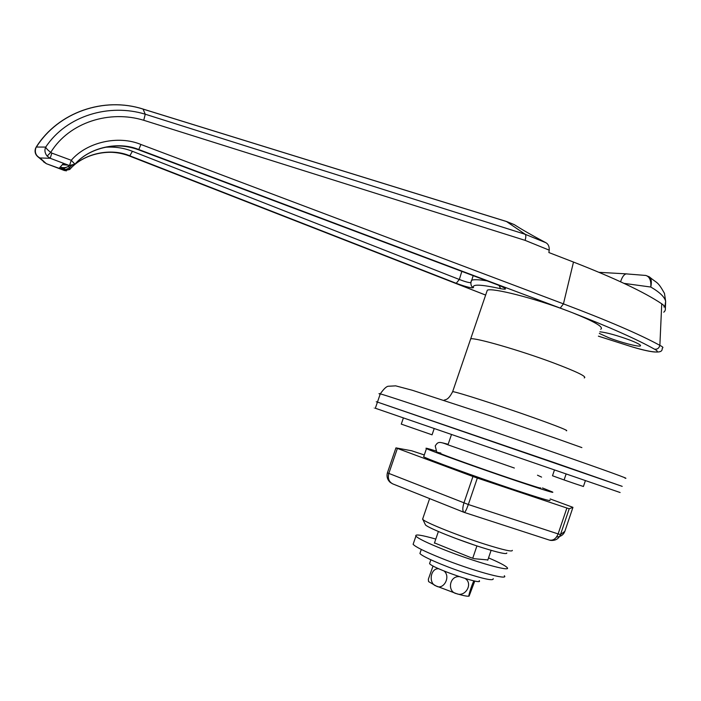 <?xml version="1.0" encoding="UTF-8"?>
<svg xmlns="http://www.w3.org/2000/svg" width="701" height="701" viewBox="0 0 701 701"><rect width="100%" height="100%" fill="white"/><g stroke="black" fill="none" stroke-linecap="round" stroke-linejoin="round"><path stroke-width="1.05" d="M506.788 552.975C507.068 554.605 498.867 552.817 482.192 547.621C458.673 540.217 428.819 528.23 425.533 524.996L425.051 524.006M422.878 518.346L422.896 519.546C426.418 522.972 459.383 536.125 485.337 544.327C503.721 550.083 512.703 552.081 512.3 550.329M434.147 428.732L432.061 434.822L401.279 424.114M585.344 480.798L583.416 486.494L574.881 483.672L564.095 479.948L566.049 474.183M554.246 462.599L622.199 486.354L377.453 402.085L554.246 462.599M553.15 362.767C576.984 371.784 587.35 376.831 584.248 377.927C587.35 376.831 576.984 371.784 553.15 362.767C519.607 350.228 475.076 337.426 470.695 338.828C475.076 337.426 519.607 350.228 553.15 362.767M452.504 392.104L487.309 290.196C492.111 287.489 534.399 298.188 567.617 310.867L138.991 149.611C118.276 140.945 89.369 147.394 74.937 164.2L71.265 160.275C86.977 141.988 118.434 135.021 140.927 144.476L563.446 303.866C607.644 320.55 639.785 334.386 659.869 345.365L661.744 303.813C663.891 305.294 664.618 306.355 663.917 307.012M375.368 408.166C373.694 407.614 373.686 407.64 375.342 408.245L377.453 402.085C375.771 401.542 375.762 401.577 377.427 402.181C375.762 401.577 375.771 401.542 377.453 402.085L380.275 393.883C378.566 393.419 378.522 393.524 380.161 394.207M564.095 479.948L552.502 475.769L554.395 470.187M599.872 331.801C606.891 332.572 616.959 335.358 630.076 340.16C638.024 343.288 641.441 345.225 640.32 345.97C638.339 347.013 620.876 342.447 608.897 337.794L599.329 333.413M598.4 336.147L629.997 346.224C649.126 352.226 663.54 354.119 654.541 349.194C636.955 339.31 609.484 327.104 572.112 312.593C594.641 321.645 604.183 327.201 600.739 329.251M572.112 312.593L567.617 310.867M455.641 538.394L473.771 544.861M486.696 291.993L487.309 290.196M497 284.588L497.342 284.711C506.981 288.672 508.067 289.995 500.593 288.681C481 284.413 471.975 284.036 473.508 287.559C472.22 288.435 466.463 287.016 456.228 283.309L130.071 155.92C110.776 147.517 83.568 153.37 69.898 169.291L64.79 170.448L59.243 168.336L63.747 168.573L69.679 165.716M76.111 162.965C90.832 147.105 118.662 141.506 138.684 149.821L497.342 284.711M104.843 147.289C114.535 146.535 123.726 147.867 132.401 151.293L459.321 279.48C465.008 281.688 468.811 282.74 470.73 282.634M461.836 271.401L459.321 279.48L456.228 283.309M71.3 165.918L69.171 168.074L69.898 169.291M68.908 166.417L69.171 168.074L65.333 169.66L59.243 168.336L60.181 167.057C63.607 168.214 66.718 167.749 69.53 165.673M60.181 167.057L63.511 163.438L69.381 165.62L74.727 164.411M69.916 169.265C83.603 153.493 110.627 147.771 129.799 156.113L485.644 295.06M525.242 234.309L545.93 242.739C532.147 235.422 521.614 229.393 514.315 224.653L506.753 221.612L143.1 109.111C104.405 96.554 58.481 111.897 36.373 147.044L45.731 147.079C66.613 115.411 109.514 103.205 145.247 114.21L525.251 234.318L506.437 221.472M654.541 349.194C657.293 349.501 659.071 348.222 659.869 345.365C662.498 346.662 663.426 347.512 662.673 347.915C660.579 348.388 668.684 357.913 630.041 346.259L630.076 346.241M560.248 308.072L563.446 303.866L573.488 262.06C615.014 278.271 644.429 292.186 661.744 303.813M573.488 262.06L548.883 252.553L549.216 250.152L525.093 240.355L143.74 120.274C110.057 109.917 69.452 121.886 50.744 152.38L51.839 153.098L50.192 158.268L40.018 157.97L46.301 163.657M62.223 164.709L67.997 165.112M43.409 161.721L46.371 163.684L64.623 170.615L65.333 169.66L63.747 168.573M40.027 157.979L38.091 156.963L46.319 163.684M40.018 157.97C36.093 155.929 34.647 152.757 35.698 148.454L36.233 147.026L35.497 148.463C34.48 151.819 35.348 154.658 38.091 156.963L36.189 154.912M69.425 165.55L50.192 158.268L47.133 156.13L50.744 152.38C47.747 150.102 46.073 148.34 45.731 147.079C44.338 150.11 44.803 153.133 47.133 156.13M525.251 234.318C526.065 235.203 526.004 237.218 525.093 240.355M545.93 242.739C548.313 244.106 549.409 246.577 549.216 250.152M434.401 543.179L438.379 531.507M472.711 558.294L476.925 545.913M487.747 560.222L491.103 550.329M514.166 224.574L506.621 221.534L143.057 109.058C103.932 96.423 58.139 112.178 36.233 147.026L36.119 147.21M663.672 305.417L664.872 306.793C665.827 309.071 665.459 310.867 663.759 312.182M665.372 308.58L665.652 301.36C664.679 297.022 659.729 292.247 650.8 287.042C651.229 280.505 649.573 276.641 645.84 275.458L645.227 275.397M664.872 306.793L665.652 301.36L664.469 293.377C657.319 280.654 657.538 283.896 649.345 276.851L645.849 275.458L626.273 273.889C624.048 274.31 622.146 276.939 620.56 281.776M649.345 276.86C651.352 278.367 651.834 281.758 650.8 287.042L623.995 283.37M626.957 273.898L599.005 272.33M436.092 451.041C427.82 448.438 424.613 447.624 426.462 448.605C430.02 450.664 478.441 468.075 516.199 480.79C542.968 489.771 555.078 493.513 552.519 492.006L542.469 487.957M423.833 456.307L423.676 456.763C427.146 459.094 475.488 476.733 513.29 489.359C540.085 498.271 552.239 501.872 549.75 500.172M464.246 512.396L464.097 512.352C462.432 511.222 462.38 508.085 463.931 502.941L472.938 476.496L395.942 447.878L411.689 450.778L424.298 454.958M472.938 476.496L477.337 478.047L468.329 504.518C466.507 509.627 465.157 512.256 464.281 512.422L464.097 512.352M464.351 512.44L549.216 540.033C553.08 540.857 556.051 538.815 558.119 533.917L566.881 508.023L477.337 478.047M566.881 508.023L569.23 508.733L560.493 534.565C558.715 538.876 555.402 540.813 550.548 540.383L549.759 540.199M556.559 536.984C560.739 536.747 563.499 534.863 564.848 531.323L572.945 507.358L569.23 508.733M572.919 507.331L550.171 498.937M397.371 448.456L388.81 473.464C387.557 478.415 388.915 481.902 392.875 483.935L463.948 512.3M375.342 408.245L620.122 492.523M479.239 580.656C484.023 585.992 431.536 567.915 429.582 563.56L429.827 562.85M444.084 571.035C451.137 576.844 443.286 590.592 436.066 585.948L428.6 581.611L428.486 580.884M469.188 595.981L469.135 596.025C467.935 596.595 463.755 595.806 456.605 593.677L436.066 585.948C428.32 583.635 430.274 567.968 438.738 568.748M433.043 565.97L428.337 579.263L428.477 580.84M465.166 578.527C473.438 583.67 465.245 597.489 456.605 593.677C447.177 592.047 449.078 576.02 459.173 576.616M474.787 581.024L469.135 596.025C467.698 597.857 471.703 584.836 473.894 580.84M435.803 539.078C421.327 534.942 414.703 533.96 415.912 536.142C418.304 538.622 427.435 543.038 443.295 549.4C474.297 561.834 512.422 572.542 507.095 567.538C505.281 565.611 499.094 562.395 488.536 557.891M413.52 543.135L413.117 544.318C415.474 546.911 424.569 551.424 440.412 557.847C471.379 570.404 509.574 580.954 504.317 575.723M434.497 542.898L470.581 557.532L474.393 558.732L487.852 559.924M420.267 552.449L419.925 553.448C421.511 556.208 442.419 565.427 462.932 572.288C483.646 579.035 493.732 581.164 493.197 578.684M555.919 438.362L581.874 447.597M624.977 478.135C630.979 479.615 608.424 471.44 557.295 453.591C482.647 427.584 386.821 395.338 380.275 393.883C383.929 388.669 386.707 386.12 388.617 386.233L395.671 385.848L412.433 390.299L491.27 416.079L555.937 438.37M443.926 400.324C445.424 399.193 447.93 400.893 452.662 391.631C456.517 391.771 500.645 405.94 534.407 417.971C558.417 426.567 569.054 430.835 566.338 430.773M74.937 164.2L69.557 165.41L71.265 160.275L51.839 153.098M140.927 144.476L138.658 149.812M132.401 151.293L129.659 156.051M629.997 346.224L598.391 336.165M499.059 285.421L500.593 288.681M470.827 282.389L471.738 280.216C473.955 279.366 479.037 279.585 486.976 280.856M473.166 275.659L471.738 280.216C471.896 279.366 469.766 283.257 471.791 286.49L473.508 287.559M63.511 163.438L69.381 165.594L74.043 164.945M143.057 109.058L145.247 114.21L143.74 120.274M64.545 170.58L69.714 169.484M395.942 447.878L387.399 472.842L468.329 504.518L558.119 533.917L560.493 534.565L564.848 531.323M392.56 483.804L390.168 482.358C387.39 479.703 386.47 476.531 387.399 472.842L387.416 472.781M401.27 424.149L403.355 418.05M422.572 519.248L429.625 498.595M447.974 444.828L451.426 434.708M425.533 524.996L422.896 519.546M640.512 345.365L640.32 345.97M113.159 146.097C121.904 145.519 130.404 146.772 138.658 149.848L497.123 284.667M497.184 284.694L503.327 287.279M66.297 170.921L46.336 163.692M105.378 152.389C113.737 151.828 121.851 153.072 129.703 156.113M129.729 156.121L485.635 295.086M665.451 302.709L664.916 306.898M426.462 448.605L423.676 456.763M550.53 540.375L549.628 540.164M430.861 559.792L429.582 563.56M428.6 581.611L428.337 579.263M415.912 536.142L413.117 544.318M421.292 549.444L419.925 553.448M448.158 444.294L442.769 442.918M440.798 453.021C438.09 452.609 436.679 452.127 436.583 451.575L435.242 445.915C437.994 441.577 439.15 441.341 448.544 445.039L514.35 468.04M537.483 475.208L541.584 477.109M510.827 478.66C533.873 486.319 543.669 489.368 540.226 487.817M439.439 453.118C442.979 454.958 481.421 468.767 510.714 478.625"/></g></svg>
